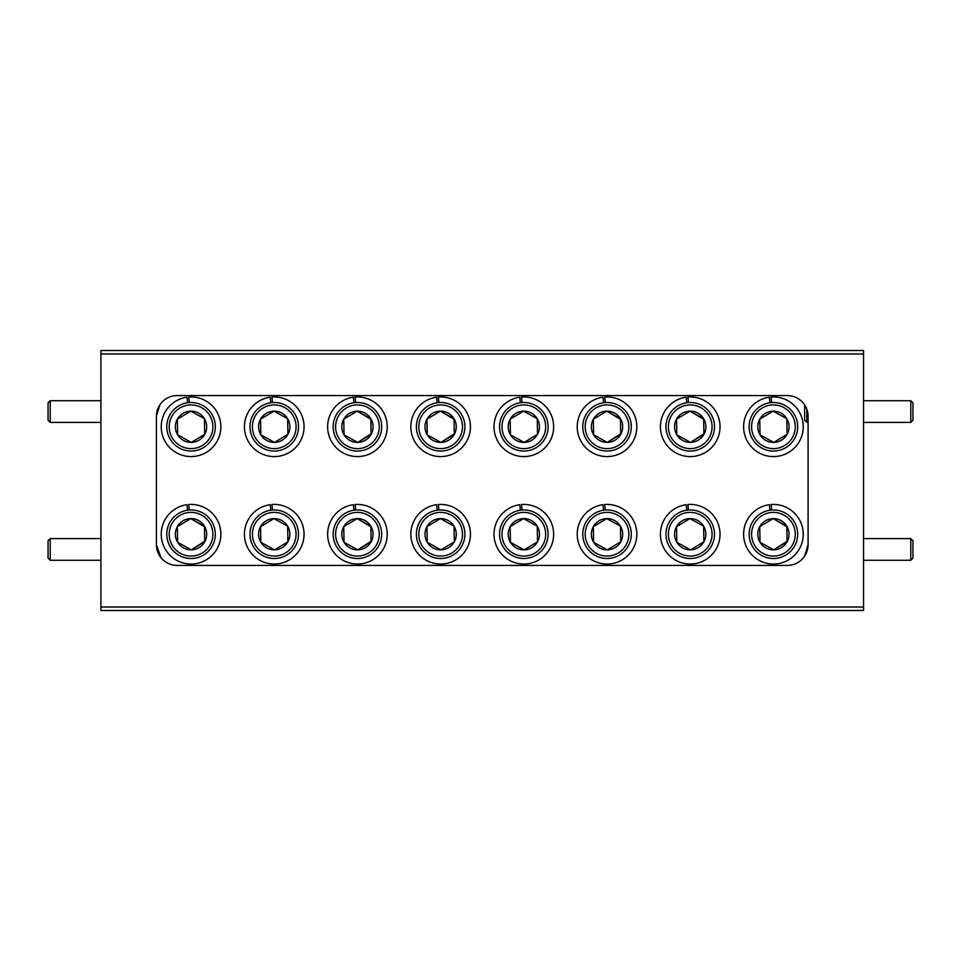 <?xml version="1.0" encoding="UTF-8"?>
<svg xmlns="http://www.w3.org/2000/svg" width="961" height="961" viewBox="0 0 961 961"><rect width="100%" height="100%" fill="white"/><g stroke="black" fill="none" stroke-linecap="round" stroke-linejoin="round"><path stroke-width="1.44" d="M100.917 422.396L50.212 422.396L48.05 420.221L48.05 402.899L50.212 400.725L50.212 422.36M50.212 560.275L48.05 558.101L48.05 540.779L50.212 538.604L50.212 560.275L100.917 560.275M50.212 538.604L100.917 538.604M804.621 404.869L806.784 409.134L806.784 422.396L804.621 420.221L804.621 404.869A20.794 20.794 0 0 0 787.287 395.572L177.172 395.572A20.794 20.794 0 0 0 159.85 404.869L156.379 416.365L156.379 423.176M912.95 402.899L912.95 420.221L910.788 422.396L910.788 400.725L912.95 402.899M806.784 422.396L808.093 422.396M863.555 422.396L910.788 422.396M863.555 400.725L910.788 400.725M912.95 540.779L912.95 558.101L910.788 560.275L910.788 538.604L912.95 540.779M863.555 560.275L910.788 560.275M863.555 538.604L910.788 538.604M156.379 539.133L156.379 544.635L159.85 556.131A20.794 20.794 0 0 0 177.172 565.428L787.287 565.428A20.794 20.794 0 0 0 804.621 556.131L808.093 544.635L808.093 537.824M159.85 556.131L161.04 557.752L156.379 544.635A20.794 20.794 0 0 0 177.172 565.428M751.586 534.616A21.839 21.839 0 0 0 773.809 556.071A21.839 21.839 0 0 0 795.264 533.848A21.839 21.839 0 0 0 773.04 512.393A21.839 21.839 0 0 0 751.586 534.616M797.678 533.799A24.265 24.265 0 0 1 773.845 558.497A24.265 24.265 0 0 1 749.16 534.652A24.265 24.265 0 0 1 772.992 509.967A24.265 24.265 0 0 1 797.678 533.799M757.785 534.508A15.64 15.64 0 0 0 787.095 541.812A15.64 15.64 0 0 0 773.149 518.604A15.64 15.64 0 0 0 757.785 534.508M759.887 534.472L760.019 542.28L773.701 549.86L787.095 541.812L786.819 526.172L773.149 518.604L759.743 526.652L759.887 534.472M751.586 427.152A21.839 21.839 0 0 0 773.809 448.607A21.839 21.839 0 0 0 795.264 426.384A21.839 21.839 0 0 0 773.04 404.929A21.839 21.839 0 0 0 751.586 427.152M797.678 426.348A24.265 24.265 0 0 1 773.845 451.033A24.265 24.265 0 0 1 749.16 427.201A24.265 24.265 0 0 1 772.992 402.503A24.265 24.265 0 0 1 797.678 426.348M757.785 427.044A15.64 15.64 0 0 0 787.095 434.348A15.64 15.64 0 0 0 773.149 411.14A15.64 15.64 0 0 0 757.785 427.044M759.887 427.008L760.019 434.828L773.701 442.396L787.095 434.348L786.819 418.72L773.149 411.14L759.743 419.188L759.887 427.008M668.388 534.616A21.839 21.839 0 0 0 690.611 556.071A21.839 21.839 0 0 0 712.065 533.848A21.839 21.839 0 0 0 689.842 512.393A21.839 21.839 0 0 0 668.388 534.616M714.491 533.799A24.265 24.265 0 0 1 690.647 558.497A24.265 24.265 0 0 1 665.961 534.652A24.265 24.265 0 0 1 689.794 509.967A24.265 24.265 0 0 1 714.491 533.799M674.586 534.508A15.64 15.64 0 0 0 703.896 541.812A15.64 15.64 0 0 0 689.95 518.604A15.64 15.64 0 0 0 674.586 534.508M676.688 534.472L676.82 542.28L690.503 549.86L703.896 541.812L703.632 526.172L689.95 518.604L676.544 526.652L676.688 534.472M668.388 427.152A21.839 21.839 0 0 0 690.611 448.607A21.839 21.839 0 0 0 712.065 426.384A21.839 21.839 0 0 0 689.842 404.929A21.839 21.839 0 0 0 668.388 427.152M714.491 426.348A24.265 24.265 0 0 1 690.647 451.033A24.265 24.265 0 0 1 665.961 427.201A24.265 24.265 0 0 1 689.794 402.503A24.265 24.265 0 0 1 714.491 426.348M674.586 427.044A15.64 15.64 0 0 0 703.896 434.348A15.64 15.64 0 0 0 689.95 411.14A15.64 15.64 0 0 0 674.586 427.044M676.688 427.008L676.82 434.828L690.503 442.396L703.896 434.348L703.632 418.72L689.95 411.14L676.544 419.188L676.688 427.008M585.189 534.616A21.839 21.839 0 0 0 607.412 556.071A21.839 21.839 0 0 0 628.866 533.848A21.839 21.839 0 0 0 606.643 512.393A21.839 21.839 0 0 0 585.189 534.616M631.293 533.799A24.265 24.265 0 0 1 607.46 558.497A24.265 24.265 0 0 1 582.762 534.652A24.265 24.265 0 0 1 606.607 509.967A24.265 24.265 0 0 1 631.293 533.799M591.399 534.508A15.64 15.64 0 0 0 620.71 541.812A15.64 15.64 0 0 0 606.751 518.604A15.64 15.64 0 0 0 591.399 534.508M593.49 534.472L593.622 542.28L607.304 549.86L620.71 541.812L620.434 526.172L606.751 518.604L593.357 526.652L593.49 534.472M585.189 427.152A21.839 21.839 0 0 0 607.412 448.607A21.839 21.839 0 0 0 628.866 426.384A21.839 21.839 0 0 0 606.643 404.929A21.839 21.839 0 0 0 585.189 427.152M631.293 426.348A24.265 24.265 0 0 1 607.46 451.033A24.265 24.265 0 0 1 582.762 427.201A24.265 24.265 0 0 1 606.607 402.503A24.265 24.265 0 0 1 631.293 426.348M591.399 427.044A15.64 15.64 0 0 0 620.71 434.348A15.64 15.64 0 0 0 606.751 411.14A15.64 15.64 0 0 0 591.399 427.044M593.49 427.008L593.622 434.828L607.304 442.396L620.71 434.348L620.434 418.72L606.751 411.14L593.357 419.188L593.49 427.008M501.99 534.616A21.839 21.839 0 0 0 524.213 556.071A21.839 21.839 0 0 0 545.668 533.848A21.839 21.839 0 0 0 523.445 512.393A21.839 21.839 0 0 0 501.99 534.616M548.094 533.799A24.265 24.265 0 0 1 524.262 558.497A24.265 24.265 0 0 1 499.564 534.652A24.265 24.265 0 0 1 523.409 509.967A24.265 24.265 0 0 1 548.094 533.799M508.201 534.508A15.64 15.64 0 0 0 537.511 541.812A15.64 15.64 0 0 0 523.553 518.604A15.64 15.64 0 0 0 508.201 534.508M510.291 534.472L510.435 542.28L524.105 549.86L537.511 541.812L537.235 526.172L523.553 518.604L510.159 526.652L510.291 534.472M501.99 427.152A21.839 21.839 0 0 0 524.213 448.607A21.839 21.839 0 0 0 545.668 426.384A21.839 21.839 0 0 0 523.445 404.929A21.839 21.839 0 0 0 501.99 427.152M548.094 426.348A24.265 24.265 0 0 1 524.262 451.033A24.265 24.265 0 0 1 499.564 427.201A24.265 24.265 0 0 1 523.409 402.503A24.265 24.265 0 0 1 548.094 426.348M508.201 427.044A15.64 15.64 0 0 0 537.511 434.348A15.64 15.64 0 0 0 523.553 411.14A15.64 15.64 0 0 0 508.201 427.044M510.291 427.008L510.435 434.828L524.105 442.396L537.511 434.348L537.235 418.72L523.553 411.14L510.159 419.188L510.291 427.008M418.804 427.152A21.839 21.839 0 0 0 441.015 448.607A21.839 21.839 0 0 0 462.469 426.384A21.839 21.839 0 0 0 440.246 404.929A21.839 21.839 0 0 0 418.804 427.152M464.896 426.348A24.265 24.265 0 0 1 441.063 451.033A24.265 24.265 0 0 1 416.377 427.201A24.265 24.265 0 0 1 440.21 402.503A24.265 24.265 0 0 1 464.896 426.348M425.002 427.044A15.64 15.64 0 0 0 454.313 434.348A15.64 15.64 0 0 0 440.366 411.14A15.64 15.64 0 0 0 425.002 427.044M427.092 427.008L427.237 434.828L440.907 442.396L454.313 434.348L454.036 418.72L440.366 411.14L426.96 419.188L427.092 427.008M418.804 534.616A21.839 21.839 0 0 0 441.015 556.071A21.839 21.839 0 0 0 462.469 533.848A21.839 21.839 0 0 0 440.246 512.393A21.839 21.839 0 0 0 418.804 534.616M464.896 533.799A24.265 24.265 0 0 1 441.063 558.497A24.265 24.265 0 0 1 416.377 534.652A24.265 24.265 0 0 1 440.21 509.967A24.265 24.265 0 0 1 464.896 533.799M425.002 534.508A15.64 15.64 0 0 0 454.313 541.812A15.64 15.64 0 0 0 440.366 518.604A15.64 15.64 0 0 0 425.002 534.508M427.092 534.472L427.237 542.28L440.907 549.86L454.313 541.812L454.036 526.172L440.366 518.604L426.96 526.652L427.092 534.472M335.605 534.616A21.839 21.839 0 0 0 357.816 556.071A21.839 21.839 0 0 0 379.271 533.848A21.839 21.839 0 0 0 357.06 512.393A21.839 21.839 0 0 0 335.605 534.616M381.697 533.799A24.265 24.265 0 0 1 357.864 558.497A24.265 24.265 0 0 1 333.179 534.652A24.265 24.265 0 0 1 357.011 509.967A24.265 24.265 0 0 1 381.697 533.799M341.804 534.508A15.64 15.64 0 0 0 371.114 541.812A15.64 15.64 0 0 0 357.168 518.604A15.64 15.64 0 0 0 341.804 534.508M343.894 534.472L344.038 542.28L357.708 549.86L371.114 541.812L370.838 526.172L357.168 518.604L343.762 526.652L343.894 534.472M335.605 427.152A21.839 21.839 0 0 0 357.816 448.607A21.839 21.839 0 0 0 379.271 426.384A21.839 21.839 0 0 0 357.06 404.929A21.839 21.839 0 0 0 335.605 427.152M381.697 426.348A24.265 24.265 0 0 1 357.864 451.033A24.265 24.265 0 0 1 333.179 427.201A24.265 24.265 0 0 1 357.011 402.503A24.265 24.265 0 0 1 381.697 426.348M341.804 427.044A15.64 15.64 0 0 0 371.114 434.348A15.64 15.64 0 0 0 357.168 411.14A15.64 15.64 0 0 0 341.804 427.044M343.894 427.008L344.038 434.828L357.708 442.396L371.114 434.348L370.838 418.72L357.168 411.14L343.762 419.188L343.894 427.008M252.407 534.616A21.839 21.839 0 0 0 274.63 556.071A21.839 21.839 0 0 0 296.072 533.848A21.839 21.839 0 0 0 273.861 512.393A21.839 21.839 0 0 0 252.407 534.616M298.499 533.799A24.265 24.265 0 0 1 274.666 558.497A24.265 24.265 0 0 1 249.98 534.652A24.265 24.265 0 0 1 273.813 509.967A24.265 24.265 0 0 1 298.499 533.799M258.605 534.508A15.64 15.64 0 0 0 287.916 541.812A15.64 15.64 0 0 0 273.969 518.604A15.64 15.64 0 0 0 258.605 534.508M260.707 534.472L260.839 542.28L274.522 549.86L287.916 541.812L287.639 526.172L273.969 518.604L260.563 526.652L260.707 534.472M252.407 427.152A21.839 21.839 0 0 0 274.63 448.607A21.839 21.839 0 0 0 296.072 426.384A21.839 21.839 0 0 0 273.861 404.929A21.839 21.839 0 0 0 252.407 427.152M298.499 426.348A24.265 24.265 0 0 1 274.666 451.033A24.265 24.265 0 0 1 249.98 427.201A24.265 24.265 0 0 1 273.813 402.503A24.265 24.265 0 0 1 298.499 426.348M258.605 427.044A15.64 15.64 0 0 0 287.916 434.348A15.64 15.64 0 0 0 273.969 411.14A15.64 15.64 0 0 0 258.605 427.044M260.707 427.008L260.839 434.828L274.522 442.396L287.916 434.348L287.639 418.72L273.969 411.14L260.563 419.188L260.707 427.008M169.208 534.616A21.839 21.839 0 0 0 191.431 556.071A21.839 21.839 0 0 0 212.886 533.848A21.839 21.839 0 0 0 190.662 512.393A21.839 21.839 0 0 0 169.208 534.616M215.312 533.799A24.265 24.265 0 0 1 191.467 558.497A24.265 24.265 0 0 1 166.782 534.652A24.265 24.265 0 0 1 190.614 509.967A24.265 24.265 0 0 1 215.312 533.799M175.407 534.508A15.64 15.64 0 0 0 204.717 541.812A15.64 15.64 0 0 0 190.771 518.604A15.64 15.64 0 0 0 175.407 534.508M177.509 534.472L177.641 542.28L191.323 549.86L204.717 541.812L204.441 526.172L190.771 518.604L177.365 526.652L177.509 534.472M169.208 427.152A21.839 21.839 0 0 0 191.431 448.607A21.839 21.839 0 0 0 212.886 426.384A21.839 21.839 0 0 0 190.662 404.929A21.839 21.839 0 0 0 169.208 427.152M215.312 426.348A24.265 24.265 0 0 1 191.467 451.033A24.265 24.265 0 0 1 166.782 427.201A24.265 24.265 0 0 1 190.614 402.503A24.265 24.265 0 0 1 215.312 426.348M175.407 427.044A15.64 15.64 0 0 0 204.717 434.348A15.64 15.64 0 0 0 190.771 411.14A15.64 15.64 0 0 0 175.407 427.044M177.509 427.008L177.641 434.828L191.323 442.396L204.717 434.348L204.441 418.72L190.771 411.14L177.365 419.188L177.509 427.008M204.441 418.72L190.771 411.14L177.365 419.188L177.641 434.828L191.323 442.396L204.717 434.348M187.587 402.755L186.987 397.229A29.815 29.815 0 0 0 167.142 444.583A29.815 29.815 0 0 0 218.195 439.093A29.815 29.815 0 0 0 188.716 397.049L189.305 402.563M190.29 518.892L177.365 526.652L177.641 542.28L191.323 549.86L204.705 541.247M204.453 526.736L190.771 518.604M187.587 510.219L186.987 504.693A29.815 29.815 0 0 0 167.142 552.046A29.815 29.815 0 0 0 218.195 546.545A29.815 29.815 0 0 0 188.716 504.513L189.305 510.027M273.489 411.428L260.563 419.188L260.839 434.828L274.522 442.396L287.916 434.348L287.639 418.72L273.969 411.14M270.786 402.755L270.185 397.229A29.815 29.815 0 0 0 250.34 444.583A29.815 29.815 0 0 0 301.394 439.093A29.815 29.815 0 0 0 271.915 397.049L272.504 402.563M261.332 542.557L274.522 549.86L287.916 541.812L287.639 526.172L273.969 518.604M273.489 518.892L260.563 526.652L260.839 542.28M270.786 510.219L270.185 504.693A29.815 29.815 0 0 0 250.34 552.046A29.815 29.815 0 0 0 301.394 546.545A29.815 29.815 0 0 0 271.915 504.513L272.504 510.027M344.531 435.093L357.708 442.396M358.189 442.108L371.102 433.783M370.85 419.272L357.168 411.14L343.762 419.188L344.038 434.828M353.984 402.755L353.384 397.229A29.815 29.815 0 0 0 333.539 444.583A29.815 29.815 0 0 0 384.58 439.093A29.815 29.815 0 0 0 355.114 397.049L355.702 402.563M370.85 526.736L357.168 518.604L343.762 526.652L344.038 542.28L357.708 549.86M358.189 549.572L371.102 541.247M353.984 510.219L353.384 504.693A29.815 29.815 0 0 0 333.539 552.046A29.815 29.815 0 0 0 384.58 546.545A29.815 29.815 0 0 0 355.114 504.513L355.702 510.027M427.729 542.557L440.907 549.86L454.313 541.812L454.036 526.172L440.366 518.604L426.96 526.652L427.237 542.28M437.171 510.219L436.582 504.693A29.815 29.815 0 0 0 416.738 552.046A29.815 29.815 0 0 0 467.779 546.545A29.815 29.815 0 0 0 438.3 504.513L438.901 510.027M454.048 419.272L440.366 411.14L426.96 419.188L427.237 434.828L440.907 442.396L454.301 433.783M437.171 402.755L436.582 397.229A29.815 29.815 0 0 0 416.738 444.583A29.815 29.815 0 0 0 467.779 439.093A29.815 29.815 0 0 0 438.3 397.049L438.901 402.563M510.435 434.828L524.105 442.396L537.511 434.348L537.235 418.72L523.553 411.14L510.159 419.188L510.435 434.828M520.369 402.755L519.781 397.229A29.815 29.815 0 0 0 499.936 444.583A29.815 29.815 0 0 0 550.977 439.093A29.815 29.815 0 0 0 521.499 397.049L522.099 402.563M523.072 518.892L510.159 526.652L510.435 542.28L524.105 549.86L537.511 541.812L537.235 526.172L523.553 518.604M520.369 510.219L519.781 504.693A29.815 29.815 0 0 0 499.936 552.046A29.815 29.815 0 0 0 550.977 546.545A29.815 29.815 0 0 0 521.499 504.513L522.099 510.027M620.446 419.272L606.751 411.14L593.357 419.188L593.622 434.828L607.304 442.396L620.698 433.783M603.568 402.755L602.979 397.229A29.815 29.815 0 0 0 583.123 444.583A29.815 29.815 0 0 0 634.176 439.093A29.815 29.815 0 0 0 604.697 397.049L605.298 402.563M607.784 549.572L620.71 541.812L620.434 526.172L606.751 518.604L593.357 526.652L593.622 542.28L607.304 549.86M603.568 510.219L602.979 504.693A29.815 29.815 0 0 0 583.123 552.046A29.815 29.815 0 0 0 634.176 546.545A29.815 29.815 0 0 0 604.697 504.513L605.298 510.027M703.632 419.272L689.95 411.14L676.544 419.188L676.82 434.828L690.503 442.396M690.983 442.108L703.896 433.783M686.767 402.755L686.166 397.229A29.815 29.815 0 0 0 666.321 444.583A29.815 29.815 0 0 0 717.374 439.093A29.815 29.815 0 0 0 687.896 397.049L688.484 402.563M686.767 510.219L686.166 504.693A29.815 29.815 0 0 0 666.321 552.046A29.815 29.815 0 0 0 717.374 546.545A29.815 29.815 0 0 0 687.896 504.513L688.484 510.027M703.632 526.172L689.95 518.604L676.544 526.652L676.82 542.28L690.503 549.86M690.983 549.572L703.896 541.812M760.511 435.093L773.701 442.396M774.182 442.108L787.095 434.348M786.819 418.72L773.149 411.14L759.743 419.188L760.019 434.828M769.965 402.755L769.365 397.229A29.815 29.815 0 0 0 749.52 444.583A29.815 29.815 0 0 0 800.573 439.093A29.815 29.815 0 0 0 771.094 397.049L771.683 402.563M786.831 526.736L773.149 518.604L759.743 526.652L760.019 542.28L773.701 549.86L787.083 541.247M769.965 510.219L769.365 504.693A29.815 29.815 0 0 0 749.52 552.046A29.815 29.815 0 0 0 800.573 546.545A29.815 29.815 0 0 0 771.094 504.513L771.683 510.027M863.555 607.028L863.555 610.499L100.917 610.499L100.917 607.028L863.555 607.028L863.555 353.972L100.917 353.972L100.917 607.028M100.917 353.972L100.917 350.501L863.555 350.501L863.555 353.972M787.287 565.428A20.794 20.794 0 0 0 808.093 544.635L808.093 416.365A20.794 20.794 0 0 0 787.287 395.572M177.172 395.572A20.794 20.794 0 0 0 156.379 416.365L156.379 544.635M804.621 556.131C802.483 559.002 802.483 559.002 804.621 556.131L808.093 544.635M159.85 404.869C161.989 401.998 161.989 401.998 159.85 404.869L156.379 416.365M50.212 400.725L100.917 400.725"/></g></svg>
